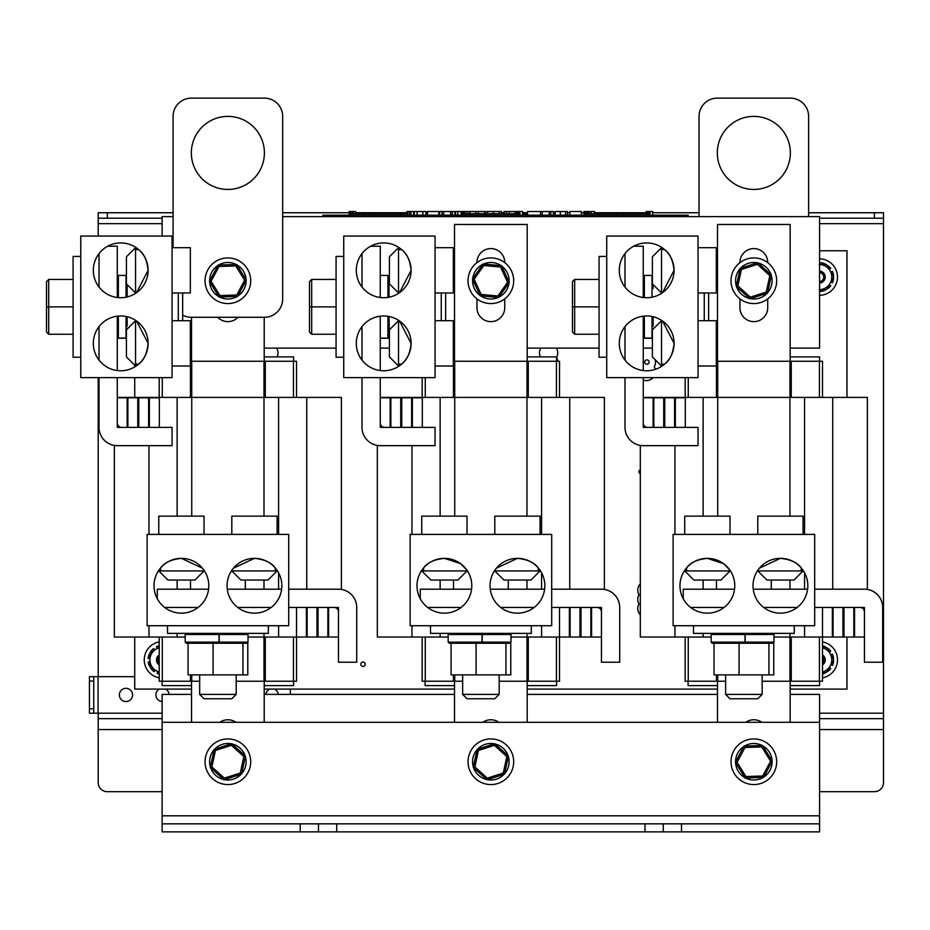 <?xml version="1.0" encoding="UTF-8"?>
<svg xmlns="http://www.w3.org/2000/svg" width="930" height="930" viewBox="0 0 930 930"><rect width="100%" height="100%" fill="white"/><g stroke="black" fill="none" stroke-linecap="round" stroke-linejoin="round"><path stroke-width="1.4" d="M790.175 694.385L819.586 694.385L819.586 722.296L162.122 722.296L162.122 694.385L191.522 694.385M264.213 694.385L454.514 694.385M527.194 694.385L717.495 694.385M282.662 216.632L819.586 216.632L819.586 348.122L790.175 348.122M162.122 236.057L162.122 216.632L173.085 216.632M717.495 348.122L716.309 348.122M652.383 348.122L643.258 348.122M599.06 348.122L527.194 348.122M454.514 348.122L453.317 348.122M389.403 348.122L380.265 348.122M336.079 348.122L264.213 348.122M191.522 348.122L190.336 348.122M336.718 831.873L300.192 831.873L300.192 823.841L336.718 823.841L336.718 831.873L644.99 831.873L644.99 823.841L681.516 823.841L681.516 831.873L644.99 831.873M300.192 831.873L162.122 831.873L162.122 823.841L300.192 823.841M681.516 823.841L819.586 823.841L819.586 831.873L681.516 831.873M336.718 823.841L644.99 823.841M162.122 722.296L162.122 823.841M819.586 823.841L819.586 722.296M501.096 265.631A18.263 18.263 0 0 0 483.553 264.015M482.879 264.318A18.263 18.263 0 0 0 472.707 278.709M472.638 279.442A18.263 18.263 0 0 0 480.008 295.449M480.612 295.868A18.263 18.263 0 0 0 498.155 297.495M498.829 297.182A18.263 18.263 0 0 0 509.001 282.801M509.07 282.057A18.263 18.263 0 0 0 501.7 266.061M513.686 280.755A22.832 22.832 0 0 1 479.438 300.518A22.832 22.832 0 0 1 479.438 260.981A22.832 22.832 0 0 1 513.686 280.755M236.139 264.469A18.263 18.263 0 0 0 218.527 265.062M217.899 265.445A18.263 18.263 0 0 0 209.61 280.988M209.634 281.732A18.263 18.263 0 0 0 218.945 296.682M219.596 297.03A18.263 18.263 0 0 0 237.208 296.449M237.836 296.054A18.263 18.263 0 0 0 246.125 280.511M246.101 279.767A18.263 18.263 0 0 0 236.79 264.818M250.693 280.755A22.832 22.832 0 0 1 216.458 300.518A22.832 22.832 0 0 1 216.458 260.981A22.832 22.832 0 0 1 250.693 280.755M757.334 262.83A18.263 18.263 0 0 0 740.559 268.212M740.059 268.758A18.263 18.263 0 0 0 736.339 285.975M736.56 286.684A18.263 18.263 0 0 0 749.615 298.518M750.336 298.681A18.263 18.263 0 0 0 767.111 293.299M767.61 292.741A18.263 18.263 0 0 0 771.33 275.524M771.11 274.815A18.263 18.263 0 0 0 758.055 262.981M776.666 280.755A22.832 22.832 0 0 1 742.419 300.518A22.832 22.832 0 0 1 742.419 260.981A22.832 22.832 0 0 1 776.666 280.755M519.893 215.167L519.893 211.517L522.602 211.517L522.602 215.167M349.831 215.167L349.831 211.517L349.238 211.517L349.238 215.167M349.831 211.517L352.912 211.517L352.912 213.702M352.296 211.517L352.296 213.702M350.226 211.517L350.226 215.167M351.9 211.517L351.9 213.702M406.968 215.167L406.968 211.517L410.642 211.517L410.642 215.167M409.63 211.517L409.63 215.167M410.025 211.517L410.025 215.167M407.956 211.517L407.956 215.167M407.561 211.517L407.561 215.167M353.551 213.702L353.551 211.517L355.69 211.517L355.69 213.702M410.932 215.167L410.932 211.517L413.641 211.517L413.641 215.167M455.561 215.167L455.561 211.517L464.151 211.517L464.151 213.702M463.698 211.517L463.698 213.702M461.175 211.517L461.175 215.167M464.151 211.517L467.093 211.517L467.093 213.702M464.954 211.517L464.954 213.702M504.118 213.702L504.118 211.517L519.44 211.517L519.44 215.167M518.987 211.517L518.987 215.167M516.464 211.517L516.464 215.167M583.994 215.167L583.994 211.517L591.271 211.517L591.271 213.702M589.132 211.517L589.132 213.702M585.04 211.517L585.04 215.167M587.783 211.517L587.783 213.702M588.365 211.517L588.365 213.702M649.965 215.167L649.965 211.517L652.674 211.517L652.674 215.167M646.222 215.167L646.222 211.517L648.966 211.517L648.966 215.167M648.966 211.517L649.547 215.167M526.636 215.167L526.636 213.702L522.602 213.702M688.165 216.632L688.165 215.167L322.908 215.167L322.908 216.632L322.908 215.167M591.271 211.517L594.572 211.517L594.572 213.702M439.565 215.167L439.565 211.517L454.863 211.517L454.863 215.167M442.017 215.167L442.017 211.517M443.68 215.167L443.68 211.517M452.305 215.167L452.305 211.517M450.643 215.167L450.643 211.517M466.988 211.517L469.418 211.517L469.418 213.702M413.641 211.517L425.987 211.517L425.987 215.167M422.836 215.167L422.836 211.517M417.07 215.167L417.07 211.517M414.28 215.167L414.28 211.517M485.309 213.702L485.309 211.517L501.456 211.517L501.456 213.702M427.44 215.167L427.44 211.517L438.867 211.517L438.867 215.167M506.548 213.702L506.548 211.517M509.326 213.702L509.326 211.517M515.104 213.702L515.104 211.517M469.813 213.702L469.813 211.517L484.495 211.517L484.495 213.702M478.369 213.702L478.369 211.517M475.939 213.702L475.939 211.517M540.528 215.167L540.528 211.517L553.373 211.517L553.373 215.167M542.178 215.167L542.178 211.517M549.153 215.167L549.153 211.517M550.816 215.167L550.816 211.517M527.543 215.167L527.543 211.517L540.528 211.517M555.105 215.167L555.105 211.517L567.486 211.517L567.486 215.167M565.591 215.167L565.591 211.517M569.904 215.167L569.904 211.517L581.331 211.517L581.331 215.167M585.063 215.167L585.063 213.702L598.757 213.702L598.757 215.167M646.222 213.702L598.757 213.702M635.237 215.167L635.237 213.702M626.157 215.167L626.157 213.702M617.02 215.167L617.02 213.702M607.894 215.167L607.894 213.702M462.722 215.167L462.722 213.702L476.416 213.702L476.416 215.167M516.464 213.702L476.416 213.702M512.883 215.167L512.883 213.702M503.804 215.167L503.804 213.702M494.679 215.167L494.679 213.702M485.541 215.167L485.541 213.702M350.296 215.167L350.296 213.702L364.002 213.702L364.002 215.167M414.222 215.167L413.641 213.702M406.968 213.702L364.002 213.702M400.47 215.167L400.47 213.702M391.391 215.167L391.391 213.702M382.265 215.167L382.265 213.702M373.128 215.167L373.128 213.702M681.585 215.167L681.585 216.632L329.487 216.632L329.487 215.167M506.838 756.613L503.281 773.028L504.537 774.155L486.948 779.805L473.265 767.39L477.171 749.336L494.76 743.686L477.171 749.336L473.265 767.39L486.948 779.805L504.537 774.155L508.443 756.102L494.76 743.686L494.4 745.337L506.838 756.613L508.443 756.102M503.281 773.028L487.297 778.154L474.87 766.878L478.415 750.463L477.171 749.336M474.87 766.878L473.265 767.39M487.297 778.154L486.948 779.805M231.779 743.686L245.462 756.102L231.779 743.686L214.191 749.336L231.779 743.686L231.419 745.337L243.846 756.613L245.462 756.102L241.556 774.155L223.967 779.805L210.285 767.39L214.191 749.336L210.285 767.39L223.967 779.805L224.316 778.154L211.889 766.878L210.285 767.39M211.889 766.878L215.435 750.463L214.191 749.336M243.846 756.613L240.3 773.028L241.556 774.155M235.767 265.945L244.648 280.197L236.743 294.996L219.968 295.566L211.087 281.313L209.401 281.372L218.108 265.073L209.401 281.372L219.166 297.054L237.638 296.438L246.334 280.139L236.569 264.457L218.108 265.073L218.992 266.503L235.767 265.945L236.569 264.457M219.968 295.566L219.166 297.054M244.648 280.197L246.334 280.139M236.743 294.996L237.638 296.438M771.423 275.106L767.517 293.159L771.423 275.106L757.741 262.702L740.152 268.34L757.741 262.702L757.38 264.341L769.819 275.629L771.423 275.106M750.289 297.158L737.85 285.882L736.246 286.394L740.152 268.34L736.246 286.394L749.929 298.809L767.517 293.159L766.274 292.032L750.289 297.158L749.929 298.809M737.85 285.882L741.396 269.479L740.152 268.34M717.495 685.619L688.084 685.619L688.084 681.225M790.175 685.619L819.586 685.619L819.586 681.225M819.586 361.27L819.586 356.888L790.175 356.888M716.309 356.888L717.495 356.888M767.715 298.879L767.715 307.76A13.88 13.88 0 0 1 753.835 321.641A13.88 13.88 0 0 1 739.955 307.76L739.955 298.879M739.955 262.632L739.955 262.469A13.88 13.88 0 0 1 753.835 248.589A13.88 13.88 0 0 1 767.715 262.469L767.715 262.632M745.837 722.296A13.88 13.88 0 0 1 761.833 722.296M717.495 722.296L717.495 681.225M717.495 361.27L717.495 224.479L790.175 224.479L790.175 361.27M790.175 681.225L790.175 722.296M685.166 377.627L685.166 397.424M685.166 637.038L685.166 681.225L685.166 637.038L685.166 681.225L725.633 681.225M716.309 361.27L822.504 361.27L822.504 397.424M804.555 625.716L804.555 637.038L822.504 637.038L822.504 681.225L822.504 637.038L832.362 637.038L832.362 607.453L822.504 607.453L822.504 681.225L762.158 681.225M643.258 397.796L643.258 427.382L653.116 427.382L653.116 397.796L643.258 397.796M664.741 397.796L664.741 427.382L674.61 427.382L674.61 397.796L664.741 397.796M653.848 397.796L653.848 427.382L663.718 427.382L663.718 397.796L653.848 397.796M675.343 397.796L675.343 427.382L685.305 427.382L685.305 397.796L675.343 397.796M842.952 637.038L842.952 607.453L833.094 607.453L833.094 637.038L853.833 637.038L853.833 607.453L843.975 607.453L843.975 637.038M864.435 637.038L864.435 607.453L854.565 607.453L854.565 637.038L864.435 637.038M640.317 637.038L640.317 445.4L640.317 637.038L640.317 445.4L640.317 637.038L711.159 637.038M643.258 397.424L867.353 397.424L867.353 589.422L867.353 397.424M804.555 637.038L773.981 637.038M833.094 637.038L832.362 637.038M854.565 637.038L853.833 637.038M643.258 377.627L643.258 422.999A4.383 4.383 90 0 0 647.64 427.382L698.046 427.382L698.046 445.644L643.258 445.644A18.263 18.263 -90 0 1 624.995 427.382L624.995 377.627M633.679 246.218L643.258 246.218L643.258 297.495M643.258 316.188L643.258 370.547M814.68 589.19L864.435 589.19A18.263 18.263 -90 0 1 882.686 607.453L882.686 662.241L864.435 662.241L864.435 611.835A4.383 4.383 90 0 0 860.041 607.453L814.68 607.453M683.259 598.769L683.259 589.19L734.549 589.19M753.242 589.19L807.6 589.19M191.522 685.619L162.122 685.619L162.122 681.225M264.213 685.619L293.613 685.619L293.613 681.225M293.613 361.27L293.613 356.888L264.213 356.888M190.336 356.888L191.522 356.888M237.964 317.281A13.88 13.88 0 0 1 217.771 317.281M219.875 722.296A13.88 13.88 0 0 1 235.86 722.296M191.522 722.296L191.522 681.225M191.522 361.27L191.522 317.281M264.213 317.281L264.213 361.27M264.213 681.225L264.213 722.296M159.204 377.627L159.204 397.424M159.204 637.038L159.204 681.225L159.204 637.038L159.204 681.225L199.671 681.225M190.336 361.27L296.531 361.27L296.531 397.424M278.593 625.716L278.593 637.038L296.531 637.038L296.531 681.225L296.531 637.038L306.4 637.038L306.4 607.453L296.531 607.453L296.531 681.225L236.197 681.225M117.285 397.796L117.285 427.382L127.154 427.382L127.154 397.796L117.285 397.796M138.768 397.796L138.768 427.382L148.649 427.382L148.649 397.796L138.768 397.796M127.887 397.796L127.887 427.382L137.756 427.382L137.756 397.796L127.887 397.796M149.381 397.796L149.381 427.382L159.332 427.382L159.332 397.796L149.381 397.796M316.991 637.038L316.991 607.453L307.132 607.453L307.132 637.038L327.872 637.038L327.872 607.453L318.014 607.453L318.014 637.038M338.462 637.038L338.462 607.453L328.604 607.453L328.604 637.038L338.462 637.038M114.355 637.038L114.355 445.4L114.355 637.038L114.355 445.4L114.355 637.038L185.198 637.038M117.285 397.424L341.38 397.424L341.38 589.422L341.38 397.424M278.593 637.038L248.019 637.038M307.132 637.038L306.4 637.038M328.604 637.038L327.872 637.038M117.285 377.627L117.285 422.999A4.383 4.383 90 0 0 121.667 427.382L172.073 427.382L172.073 445.644L117.285 445.644A18.263 18.263 -90 0 1 99.022 427.382L99.022 377.627M107.706 246.218L117.285 246.218L117.285 297.495M117.285 316.188L117.285 370.547M288.719 589.19L338.462 589.19A18.263 18.263 -90 0 1 356.725 607.453L356.725 662.241L338.462 662.241L338.462 611.835A4.383 4.383 90 0 0 334.079 607.453L288.719 607.453M157.298 598.769L157.298 589.19L208.587 589.19M227.28 589.19L281.627 589.19M454.514 685.619L425.103 685.619L425.103 681.225M527.194 685.619L556.593 685.619L556.593 681.225M556.593 361.27L556.593 356.888L527.194 356.888M453.317 356.888L454.514 356.888M504.734 298.879L504.734 307.76A13.88 13.88 0 0 1 490.854 321.641A13.88 13.88 0 0 1 476.974 307.76L476.974 298.879M476.974 262.632L476.974 262.469A13.88 13.88 0 0 1 490.854 248.589A13.88 13.88 0 0 1 504.734 262.469L504.734 262.632M482.856 722.296A13.88 13.88 0 0 1 498.84 722.296M454.514 722.296L454.514 681.225M454.514 361.27L454.514 224.479L527.194 224.479L527.194 361.27M527.194 681.225L527.194 722.296M422.185 377.627L422.185 397.424M422.185 637.038L422.185 681.225L422.185 637.038L422.185 681.225L462.652 681.225M453.317 361.27L559.523 361.27L559.523 397.424M541.574 625.716L541.574 637.038L559.523 637.038L559.523 681.225L559.523 637.038L569.381 637.038L569.381 607.453L559.523 607.453L559.523 681.225L499.178 681.225M380.265 397.796L380.265 427.382L390.135 427.382L390.135 397.796L380.265 397.796M401.748 397.796L401.748 427.382L411.63 427.382L411.63 397.796L401.748 397.796M390.867 397.796L390.867 427.382L400.737 427.382L400.737 397.796L390.867 397.796M412.362 397.796L412.362 427.382L422.313 427.382L422.313 397.796L412.362 397.796M579.971 637.038L579.971 607.453L570.113 607.453L570.113 637.038L590.852 637.038L590.852 607.453L580.994 607.453L580.994 637.038M601.443 637.038L601.443 607.453L591.585 607.453L591.585 637.038L601.443 637.038M377.336 637.038L377.336 445.4L377.336 637.038L377.336 445.4L377.336 637.038L448.179 637.038M380.265 397.424L604.372 397.424L604.372 589.422L604.372 397.424M541.574 637.038L511 637.038M570.113 637.038L569.381 637.038M591.585 637.038L590.852 637.038M380.265 377.627L380.265 422.999A4.383 4.383 90 0 0 384.648 427.382L435.054 427.382L435.054 445.644L380.265 445.644A18.263 18.263 -90 0 1 362.002 427.382L362.002 377.627M370.686 246.218L380.265 246.218L380.265 297.495M380.265 316.188L380.265 370.547M551.699 589.19L601.443 589.19A18.263 18.263 -90 0 1 619.706 607.453L619.706 662.241L601.443 662.241L601.443 611.835A4.383 4.383 90 0 0 597.06 607.453L551.699 607.453M420.279 598.769L420.279 589.19L471.568 589.19M490.261 589.19L544.62 589.19M191.347 152.915A36.526 36.526 0 0 1 246.136 121.284A36.526 36.526 0 0 1 246.136 184.547A36.526 36.526 0 0 1 191.347 152.915M182.664 315.084A18.263 18.263 0 0 0 191.347 317.281L264.399 317.281A18.263 18.263 0 0 0 282.662 299.018L282.662 116.39A18.263 18.263 0 0 0 264.399 98.127L191.347 98.127A18.263 18.263 0 0 0 173.085 116.39L173.085 247.671M717.309 152.915A36.526 36.526 0 0 1 772.098 121.284A36.526 36.526 0 0 1 772.098 184.547A36.526 36.526 0 0 1 717.309 152.915M808.623 216.632L808.623 116.39A18.263 18.263 0 0 0 790.361 98.127L717.309 98.127A18.263 18.263 0 0 0 699.046 116.39L699.046 216.632M762.1 745.465A18.263 18.263 0 0 0 744.5 746.046M743.872 746.441A18.263 18.263 0 0 0 735.572 761.984M735.595 762.728A18.263 18.263 0 0 0 744.907 777.678M745.569 778.026A18.263 18.263 0 0 0 763.17 777.445M763.797 777.05A18.263 18.263 0 0 0 772.098 761.507M772.074 760.763A18.263 18.263 0 0 0 762.763 745.813M776.666 761.751A22.832 22.832 0 0 1 742.419 781.514A22.832 22.832 0 0 1 742.419 741.977A22.832 22.832 0 0 1 776.666 761.751M494.353 743.826A18.263 18.263 0 0 0 477.578 749.208M477.078 749.754A18.263 18.263 0 0 0 473.358 766.971M473.579 767.68A18.263 18.263 0 0 0 486.623 779.514M487.355 779.665A18.263 18.263 0 0 0 504.13 774.283M504.63 773.737A18.263 18.263 0 0 0 508.35 756.52M508.129 755.811A18.263 18.263 0 0 0 495.074 743.977M513.686 761.751A22.832 22.832 0 0 1 479.438 781.514A22.832 22.832 0 0 1 479.438 741.977A22.832 22.832 0 0 1 513.686 761.751M231.372 743.826A18.263 18.263 0 0 0 214.597 749.208M214.098 749.754A18.263 18.263 0 0 0 210.366 766.971M210.599 767.68A18.263 18.263 0 0 0 223.642 779.514M224.374 779.665A18.263 18.263 0 0 0 241.149 774.283M241.637 773.737A18.263 18.263 0 0 0 245.369 756.52M245.136 755.811A18.263 18.263 0 0 0 232.093 743.977M250.693 761.751A22.832 22.832 0 0 1 216.458 781.514A22.832 22.832 0 0 1 216.458 741.977A22.832 22.832 0 0 1 250.693 761.751M472.452 279.058L483.123 263.969L501.526 265.666L509.245 282.453L498.573 297.53L480.182 295.833L498.573 297.53L509.245 282.453L501.526 265.666L483.123 263.969L472.452 279.058L480.182 295.833L481.159 294.461L474.137 279.209L472.452 279.058M474.137 279.209L483.833 265.503L500.549 267.05L507.571 282.302L509.245 282.453M500.549 267.05L501.526 265.666M507.571 282.302L497.875 295.996L498.573 297.53M483.833 265.503L483.123 263.969M772.295 761.124L763.6 777.422L772.295 761.124L762.53 745.453L744.07 746.069L762.53 745.453L761.74 746.941L770.61 761.182L772.295 761.124M745.93 776.55L737.06 762.309L735.374 762.367L744.07 746.069L735.374 762.367L745.139 778.038L763.6 777.422L762.705 775.992L745.93 776.55L745.139 778.038M737.06 762.309L744.965 747.499L744.07 746.069M136.559 321.013L148.114 343.368C147.068 353.435 143.883 360.363 138.57 364.153L135.548 364.153L135.548 366.408L138.57 364.153M138.57 249.531L135.548 247.287L135.548 249.531L138.57 249.531C143.883 253.332 147.068 260.261 148.114 270.316L136.559 292.671M99.022 326.651L99.022 360.096M93.326 343.368A27.389 27.389 -90 0 1 134.42 319.641A27.389 27.389 -90 0 1 134.42 367.094A27.389 27.389 -90 0 1 93.326 343.368M99.022 253.599L99.022 287.045M93.326 270.316A27.389 27.389 -90 0 1 134.42 246.601A27.389 27.389 -90 0 1 134.42 294.043A27.389 27.389 -90 0 1 93.326 270.316M172.073 377.627L172.073 236.057L80.759 236.057L80.759 377.627L172.073 377.627M135.548 247.671L126.422 256.808L126.422 283.836L135.548 292.962L135.548 249.531M172.073 247.671L190.336 247.671L190.336 292.962L172.073 292.962M135.548 364.153L135.548 320.722L126.422 329.859L126.422 356.888L135.548 366.013M172.073 320.722L190.336 320.722L190.336 366.013L172.073 366.013M399.54 321.013L411.095 343.368C410.049 353.435 406.863 360.363 401.551 364.153L398.528 364.153L398.528 366.408L401.551 364.153M401.551 249.531L398.528 247.287L398.528 249.531L401.551 249.531C406.863 253.332 410.049 260.261 411.095 270.316L399.54 292.671M362.002 326.651L362.002 360.096M356.306 343.368A27.389 27.389 -90 0 1 397.401 319.641A27.389 27.389 -90 0 1 397.401 367.094A27.389 27.389 -90 0 1 356.306 343.368M362.002 253.599L362.002 287.045M356.306 270.316A27.389 27.389 -90 0 1 397.401 246.601A27.389 27.389 -90 0 1 397.401 294.043A27.389 27.389 -90 0 1 356.306 270.316M435.054 377.627L435.054 236.057L343.74 236.057L343.74 377.627L435.054 377.627M398.528 247.671L389.403 256.808L389.403 283.836L398.528 292.962L398.528 249.531M435.054 247.671L453.317 247.671L453.317 292.962L435.054 292.962M398.528 364.153L398.528 320.722L389.403 329.859L389.403 356.888L398.528 366.013M435.054 320.722L453.317 320.722L453.317 366.013L435.054 366.013M662.52 321.013L674.076 343.368C673.029 353.435 669.844 360.363 664.532 364.153L661.521 364.153L661.521 366.408L664.532 364.153M664.532 249.531L661.521 247.287L661.521 249.531L664.532 249.531C669.844 253.332 673.029 260.261 674.076 270.316L662.52 292.671M624.995 326.651L624.995 360.096M619.287 343.368A27.389 27.389 -90 0 1 660.381 319.641A27.389 27.389 -90 0 1 660.381 367.094A27.389 27.389 -90 0 1 619.287 343.368M624.995 253.599L624.995 287.045M619.287 270.316A27.389 27.389 -90 0 1 660.381 246.601A27.389 27.389 -90 0 1 660.381 294.043A27.389 27.389 -90 0 1 619.287 270.316M698.046 377.627L698.046 236.057L606.732 236.057L606.732 377.627L698.046 377.627M661.521 247.671L652.383 256.808L652.383 283.836L661.521 292.962L661.521 249.531M698.046 247.671L716.309 247.671L716.309 292.962L698.046 292.962M661.521 364.153L661.521 320.722L652.383 329.859L652.383 356.888L661.521 366.013M698.046 320.722L716.309 320.722L716.309 366.013L698.046 366.013M232.105 569.916L233.453 568.16L254.46 558.36C264.515 559.407 271.444 562.592 275.233 567.904L275.233 570.927L277.489 570.927L275.233 567.904M158.914 570.102L158.367 570.927L160.623 570.927L160.623 567.904C164.412 562.592 171.341 559.407 181.408 558.36L202.403 568.16L203.751 569.916M158.367 570.927L160.623 567.904M237.731 607.453L271.176 607.453M254.46 613.149A27.389 27.389 0 0 1 230.733 572.055A27.389 27.389 0 0 1 278.175 572.055A27.389 27.389 0 0 1 254.46 613.149M164.68 607.453L198.125 607.453M181.408 613.149A27.389 27.389 0 0 1 157.681 572.055A27.389 27.389 0 0 1 205.123 572.055A27.389 27.389 0 0 1 181.408 613.149M288.719 534.401L147.138 534.401L147.138 625.716L288.719 625.716L288.719 534.401M158.763 570.927L167.888 580.053L194.916 580.053L204.054 570.927L160.623 570.927M158.763 534.401L158.763 516.138L204.054 516.138L204.054 534.401M275.233 570.927L231.814 570.927L240.94 580.053L267.968 580.053L277.105 570.927M231.814 534.401L231.814 516.138L277.105 516.138L277.105 534.401M495.086 569.916L496.434 568.16L517.44 558.36C527.496 559.407 534.425 562.592 538.226 567.904L538.226 570.927L540.47 570.927L538.226 567.904M423.603 567.904L421.348 570.927L423.603 570.927L423.603 567.904C427.393 562.592 434.322 559.407 444.389 558.36L460.524 563.615L466.744 569.916M500.712 607.453L534.157 607.453M517.44 613.149A27.389 27.389 0 0 1 493.714 572.055A27.389 27.389 0 0 1 541.167 572.055A27.389 27.389 0 0 1 517.44 613.149M427.661 607.453L461.117 607.453M444.389 613.149A27.389 27.389 0 0 1 420.662 572.055A27.389 27.389 0 0 1 468.116 572.055A27.389 27.389 0 0 1 444.389 613.149M551.699 534.401L410.13 534.401L410.13 625.716L551.699 625.716L551.699 534.401M421.743 570.927L430.869 580.053L457.897 580.053L467.034 570.927L423.603 570.927M421.743 534.401L421.743 516.138L467.034 516.138L467.034 534.401M538.226 570.927L494.795 570.927L503.921 580.053L530.949 580.053L540.086 570.927M494.795 534.401L494.795 516.138L540.086 516.138L540.086 534.401M758.066 569.916L759.415 568.16L780.421 558.36C790.477 559.407 797.405 562.592 801.207 567.904L801.207 570.927L803.45 570.927L801.207 567.904M686.584 567.904L684.341 570.927L686.584 570.927L686.584 567.904C690.386 562.592 697.314 559.407 707.37 558.36L723.517 563.615L729.725 569.916M763.693 607.453L797.15 607.453M780.421 613.149A27.389 27.389 0 0 1 756.695 572.055A27.389 27.389 0 0 1 804.148 572.055A27.389 27.389 0 0 1 780.421 613.149M690.641 607.453L724.098 607.453M707.37 613.149A27.389 27.389 0 0 1 683.643 572.055A27.389 27.389 0 0 1 731.096 572.055A27.389 27.389 0 0 1 707.37 613.149M814.68 534.401L673.111 534.401L673.111 625.716L814.68 625.716L814.68 534.401M684.724 570.927L693.85 580.053L720.89 580.053L730.015 570.927L686.584 570.927M684.724 534.401L684.724 516.138L730.015 516.138L730.015 534.401M801.207 570.927L757.776 570.927L766.901 580.053L793.941 580.053L803.067 570.927M757.776 534.401L757.776 516.138L803.067 516.138L803.067 534.401M178.281 292.962L178.281 320.722M182.664 320.722L182.664 292.962M73.086 334.254L48.697 334.254L46.5 332.057L46.5 306.819L46.5 332.057M48.697 334.254L48.697 306.877L46.5 306.865L46.5 281.627L46.5 306.865M73.086 306.877L48.697 306.877L48.697 279.465L46.5 281.651M48.697 279.442L73.086 279.442L48.697 279.442L46.5 281.627M80.759 256.436L73.086 256.436L73.086 357.248L80.759 357.248M127.143 316.746L127.143 325.175M127.143 284.568L127.143 296.949M117.285 337.067L118.377 338.253L117.285 337.079L118.377 338.125L126.422 338.067M118.377 338.16L126.422 338.195M126.05 325.384L127.143 326.5M380.265 338.125L387.938 338.125L389.031 337.044L389.031 316.502L389.403 337.916M390.042 284.475L389.031 284.475L389.403 275.78M389.031 284.475L389.031 297.193L389.031 276.524L387.938 275.431L387.938 297.379M380.265 338.16L387.938 338.253L389.031 337.16M389.031 337.079L387.938 338.16M441.262 292.962L441.262 320.722M445.644 320.722L445.644 292.962M336.079 334.254L311.678 334.254L309.481 332.057L309.481 306.819L309.481 332.057M311.678 334.254L311.678 306.877L309.481 306.865L309.481 281.627L309.481 306.865M336.079 306.877L311.678 306.877L311.678 279.465L309.481 281.651M311.678 279.442L336.079 279.442L311.678 279.442L309.481 281.627M343.74 256.436L336.079 256.436L336.079 357.248L343.74 357.248M653.116 284.568L653.116 288.579M643.258 337.16L644.351 338.253L643.258 337.079L644.351 338.125L652.383 338.067M644.351 338.16L652.383 338.195M653.116 325.105L653.116 316.746M704.254 292.962L704.254 320.722M708.637 320.722L708.637 292.962M599.06 334.254L574.659 334.254L572.462 332.057L572.462 306.819L572.462 332.057M574.659 334.254L574.659 306.877L572.462 306.865L572.462 281.627L572.462 306.865M599.06 306.877L574.659 306.877L574.659 279.465L572.462 281.651M574.659 279.442L599.06 279.442L574.659 279.442L572.462 281.627M606.732 256.436L599.06 256.436L599.06 357.248L606.732 357.248M236.197 694.385L199.671 694.385L204.054 698.767L231.814 698.767L236.197 694.385L236.197 674.878M190.522 580.053L190.522 589.19M245.311 580.053L245.311 589.19M245.334 580.053L245.334 589.19M186.291 633.377L185.198 634.481L219.038 634.481L219.038 642.153L185.198 642.153L186.291 643.246L213.098 643.246L188.069 643.246L188.069 674.878L213.098 674.878L213.098 643.246L242.963 643.246L242.963 674.878L247.787 674.878L247.787 643.246M213.098 674.878L242.963 674.878M167.528 625.716L167.528 633.377L268.34 633.377L268.34 625.716M219.038 634.481L218.782 633.377M219.224 633.377L219.224 643.246L216.795 643.246M218.782 643.246L219.038 642.153M219.224 643.246L246.927 643.246L248.019 642.153L219.48 642.153M499.178 694.385L462.652 694.385L467.034 698.767L494.795 698.767L499.178 694.385L499.178 674.878M453.503 580.053L453.503 589.19M508.292 580.053L508.292 589.19L508.315 580.053M449.271 633.377L448.179 634.481L482.019 634.481L482.019 642.153L448.179 642.153L449.271 643.246L476.09 643.246L451.062 643.246L451.062 674.878L476.09 674.878L476.09 643.246L510.768 643.246L510.768 674.878L505.943 674.878L505.943 643.246M476.09 674.878L505.943 674.878M430.509 625.716L430.509 633.377L531.321 633.377L531.321 625.716M482.019 634.481L481.763 633.377M482.205 633.377L482.205 643.246L479.775 643.246M481.763 643.246L482.019 642.153M482.205 643.246L509.907 643.246L511 642.153L482.461 642.153M762.158 694.385L725.633 694.385L730.015 698.767L757.776 698.767L762.158 694.385L762.158 674.878M716.484 580.053L716.484 589.19M771.272 580.053L771.272 589.19M771.307 580.053L771.307 589.19M712.252 633.377L711.159 634.481L745 634.481L745 642.153L711.159 642.153L712.252 643.246L739.071 643.246L714.042 643.246L714.042 674.878L739.071 674.878L739.071 643.246L773.748 643.246L773.748 674.878L768.924 674.878L768.924 643.246M739.071 674.878L768.924 674.878M693.489 625.716L693.489 633.377L794.301 633.377L794.301 625.716M745 634.481L744.756 633.377M745.197 633.377L745.197 643.246L742.756 643.246M744.756 643.246L745 642.153M745.197 643.246L772.888 643.246L773.981 642.153L745.442 642.153M874.374 218.201L883.5 218.201L883.5 212.749L874.374 212.749L874.374 218.201L819.586 218.201M107.334 218.201L107.334 212.749L98.208 212.749L98.208 218.201L162.122 218.201M107.334 212.749L173.085 212.749M282.662 212.749L349.238 212.749M352.912 212.749L353.551 212.749M355.69 212.749L406.968 212.749M425.987 212.749L427.44 212.749M438.867 212.749L439.565 212.749M454.863 212.749L455.561 212.749M484.495 212.749L485.309 212.749M501.456 212.749L504.118 212.749M522.602 212.749L527.543 212.749M553.373 212.749L555.105 212.749M567.486 212.749L569.904 212.749M581.331 212.749L583.994 212.749M594.572 212.749L646.222 212.749M652.674 212.749L699.046 212.749M808.623 212.749L874.374 212.749M819.586 718.646L883.5 718.646L883.5 782.56A9.126 9.126 0 0 1 874.374 791.697L819.586 791.697M162.122 791.697L107.334 791.697A9.126 9.126 0 0 1 98.208 782.56L98.208 718.646L162.122 718.646M98.208 718.646L98.208 713.194M883.5 218.201L883.5 718.646M98.208 676.668L98.208 377.627M98.208 236.057L98.208 218.201M93.744 708.811L89.443 708.811L89.443 713.194L93.744 713.194L93.744 676.668L89.443 676.668L89.443 681.051L93.744 681.051M89.443 708.811L89.443 681.051M265.875 694.385A6.208 6.208 0 0 1 269.967 689.084M274.164 689.084A6.208 6.208 0 0 1 278.244 694.385M134.734 676.668L89.443 676.668M162.122 713.194L93.744 713.194M290.323 694.385L290.323 689.084M825.212 659.87A5.987 5.987 0 0 1 822.504 664.88A5.987 5.987 0 0 0 822.504 654.848M822.504 656.743A4.534 4.534 0 0 1 822.504 662.985M825.212 277.082L825.212 277.082A5.987 5.987 0 0 1 819.586 283.057A5.987 5.987 0 0 0 824.724 274.722A5.987 5.987 0 0 0 819.586 271.095M819.586 272.56A4.534 4.534 0 0 1 822.678 280A4.534 4.534 0 0 1 819.586 281.592M159.204 654.86A5.987 5.987 0 0 0 159.204 664.869A5.987 5.987 0 0 1 156.507 659.87M159.204 662.974A4.534 4.534 0 0 1 159.204 656.754M365.211 664.241A2.197 2.197 0 0 1 361.921 666.147A2.197 2.197 0 0 1 361.921 662.346A2.197 2.197 0 0 1 365.211 664.241M276.617 348.122A9.126 9.126 0 0 1 277.117 356.888M640.317 614.858A9.126 9.126 0 0 1 638.98 603.954A9.126 9.126 0 0 1 638.98 594.828A9.126 9.126 0 0 1 640.317 583.924M655.046 359.538A9.126 9.126 0 0 1 654.267 366.92A9.126 9.126 0 0 1 655.243 369.396M653.104 377.627A9.126 9.126 0 0 1 643.258 380.068M649.082 362.084A2.197 2.197 0 0 1 646.896 364.281A2.197 2.197 0 0 1 644.699 362.084A2.197 2.197 0 0 1 646.896 359.898A2.197 2.197 0 0 1 649.082 362.084M540.376 356.888A9.126 9.126 0 0 1 540.876 348.122M556.373 348.122A9.126 9.126 0 0 1 556.593 357.411M556.593 357.643A9.126 9.126 0 0 1 557.721 361.27M191.522 689.084L134.734 689.084L134.734 637.038M134.734 397.424L134.734 377.627M134.734 366.908L134.734 365.199M846.974 637.038L846.974 689.084L790.175 689.084M717.495 689.084L527.194 689.084M454.514 689.084L264.213 689.084M819.586 250.775L846.974 250.775L846.974 397.424M640.317 470.103A1.662 1.662 0 0 0 640.317 473.405M819.586 295.345A18.263 18.263 0 0 0 837.488 277.082A18.263 18.263 0 0 0 819.586 258.819M822.504 677.831A18.263 18.263 0 0 0 822.504 641.898M159.204 641.909A18.263 18.263 0 0 0 159.204 677.831M824.596 264.527L824.864 263.783A14.438 14.438 0 0 0 820.981 262.748L820.667 264.527M829.374 269.549L830.757 268.386A14.438 14.438 0 0 0 827.909 265.55L827.409 266.143M832.78 275.454L833.559 275.327A14.438 14.438 0 0 0 832.513 271.432L830.816 272.048M830.816 282.104L832.513 282.72A14.438 14.438 0 0 0 833.559 278.837L832.78 278.698M827.409 288.021L827.909 288.614A14.438 14.438 0 0 0 830.757 285.766L829.374 284.615M820.667 289.637L820.981 291.416A14.438 14.438 0 0 0 824.864 290.369L824.596 289.637M819.586 289.637A12.555 12.555 0 0 0 830.095 283.359L826.468 289.637L819.225 289.637M819.225 264.527L826.468 264.527L830.095 270.804A12.555 12.555 0 0 0 819.586 264.527M830.095 270.804L833.722 277.082L830.095 283.359A12.555 12.555 0 0 0 830.095 270.804M824.503 647.268L824.759 646.536A14.438 14.438 0 0 0 822.504 645.804M829.316 652.256L830.688 651.081A14.438 14.438 0 0 0 827.816 648.268L827.316 648.861M832.769 658.138L833.536 657.998A14.438 14.438 0 0 0 832.466 654.115L830.781 654.743M830.862 664.799L832.559 665.403A14.438 14.438 0 0 0 833.571 661.509L832.792 661.381M827.491 670.739L828.002 671.332A14.438 14.438 0 0 0 830.827 668.461L829.432 667.31M822.504 673.936A14.438 14.438 0 0 0 824.968 673.111L824.701 672.378M822.504 671.983A12.555 12.555 0 0 0 830.141 666.054L826.572 672.367L822.504 672.402M822.504 647.28L826.375 647.257L830.048 653.499A12.555 12.555 0 0 0 822.504 647.745M830.048 653.499L833.722 659.754L830.141 666.054A12.555 12.555 0 0 0 830.048 653.499M157.763 671.588L157.193 673.297A14.438 14.438 0 0 0 159.204 673.925M151.776 668.333L151.183 668.844A14.438 14.438 0 0 0 154.101 671.623L155.229 670.205M149.974 661.637L148.207 661.997A14.438 14.438 0 0 0 149.346 665.857L150.079 665.566M149.8 654.813L149.056 654.569A14.438 14.438 0 0 0 148.114 658.475L149.904 658.742M154.706 649.907L153.508 648.559A14.438 14.438 0 0 0 150.741 651.477L151.346 651.965M159.204 645.804A14.438 14.438 0 0 0 156.507 646.722L157.17 648.408M159.204 672.367L156.496 670.902A12.555 12.555 0 0 0 159.204 671.983M150.125 667.438L149.939 660.195A12.555 12.555 0 0 0 156.496 670.902L150.125 667.438M149.939 660.195L149.753 652.941L155.938 649.152A12.555 12.555 0 0 0 149.939 660.195M159.204 647.745A12.555 12.555 0 0 0 155.938 649.152L159.204 647.164M119.354 694.931A6.615 6.615 0 0 1 129.27 689.2A6.615 6.615 0 0 1 129.27 700.65A6.615 6.615 0 0 1 119.354 694.931M162.122 701.522A6.615 6.615 0 0 1 159.402 689.084M165.575 689.084A6.615 6.615 0 0 1 169.074 694.385M318.455 823.841L318.455 831.873M663.253 823.841L663.253 831.873M819.586 815.808L162.122 815.808M462.431 211.517L462.431 215.167M517.719 211.517L517.719 215.167M585.586 211.517L585.586 213.702M587.004 211.517L587.004 213.702M646.78 211.517L646.78 215.167M648.187 211.517L648.187 215.167M457.851 215.167L457.851 211.517M487.483 213.702L487.483 211.517M493.377 213.702L493.377 211.517M499.259 213.702L499.259 211.517M560.337 215.167L560.337 211.517M478.415 750.463L494.4 745.337M215.435 750.463L231.419 745.337M240.3 773.028L224.316 778.154M211.087 281.313L218.992 266.503M741.396 269.479L757.38 264.341M769.819 275.629L766.274 292.032M688.246 377.627L688.246 397.424M688.246 637.038L688.246 681.225M716.414 361.27L716.414 397.424M716.414 674.878L716.414 681.225M717.716 361.27L717.716 516.138M717.716 674.878L717.716 681.225M789.954 361.27L789.954 516.138M789.954 633.377L789.954 681.225M791.256 361.27L791.256 397.424M791.256 637.038L791.256 681.225M819.423 361.27L819.423 397.424M819.423 637.038L819.423 681.225M674.948 397.424L674.948 427.382M674.948 445.644L674.948 534.401M674.948 625.716L674.948 637.038M703.115 397.424L703.115 516.138M703.115 580.053L703.115 589.19M703.115 633.377L703.115 637.038M789.954 580.053L789.954 589.19M804.555 397.424L804.555 534.401M804.555 572.799L804.555 589.19M832.722 397.424L832.722 589.19M832.722 607.453L832.722 637.038M162.285 377.627L162.285 397.424M162.285 637.038L162.285 681.225M190.452 361.27L190.452 397.424M190.452 674.878L190.452 681.225M191.743 361.27L191.743 516.138M191.743 674.878L191.743 681.225M263.992 361.27L263.992 516.138M263.992 633.377L263.992 681.225M265.294 361.27L265.294 397.424M265.294 637.038L265.294 681.225M293.45 361.27L293.45 397.424M293.45 637.038L293.45 681.225M148.986 397.424L148.986 427.382M148.986 445.644L148.986 534.401M148.986 625.716L148.986 637.038M177.142 397.424L177.142 516.138M177.142 580.053L177.142 589.19M177.142 633.377L177.142 637.038M263.992 580.053L263.992 589.19M278.593 397.424L278.593 534.401M278.593 572.799L278.593 589.19M306.749 397.424L306.749 589.19M306.749 607.453L306.749 637.038M425.266 377.627L425.266 397.424M425.266 637.038L425.266 681.225M453.433 361.27L453.433 397.424M453.433 674.878L453.433 681.225M454.735 361.27L454.735 516.138M454.735 674.878L454.735 681.225M526.973 361.27L526.973 516.138M526.973 633.377L526.973 681.225M528.275 361.27L528.275 397.424M528.275 637.038L528.275 681.225M556.431 361.27L556.431 397.424M556.431 637.038L556.431 681.225M411.967 397.424L411.967 427.382M411.967 445.644L411.967 534.401M411.967 625.716L411.967 637.038M440.134 397.424L440.134 516.138M440.134 580.053L440.134 589.19M440.134 633.377L440.134 637.038M526.973 580.053L526.973 589.19M541.574 397.424L541.574 534.401M541.574 572.799L541.574 589.19M569.741 397.424L569.741 589.19M569.741 607.453L569.741 637.038M497.875 295.996L481.159 294.461M744.965 747.499L761.74 746.941M770.61 761.182L762.705 775.992M118.377 338.125L118.377 316.072M118.377 297.612L118.377 275.431L117.285 276.524M118.377 275.431L126.05 275.431L126.05 297.193M126.05 316.502L126.05 338.125M387.938 316.305L387.938 338.125M644.351 338.125L644.351 316.072M644.351 297.612L644.351 275.431L643.258 276.524L643.258 287.126M644.351 275.431L652.023 275.431L652.023 297.193M652.023 316.502L652.023 338.125M219.48 634.481L248.019 634.481L246.927 633.377M482.461 634.481L511 634.481L509.907 633.377M745.442 634.481L773.981 634.481L772.888 633.377M162.122 729.562L98.208 729.562M883.5 729.562L819.586 729.562M819.586 713.194L883.5 713.194M883.5 223.665L819.586 223.665M162.122 223.665L98.208 223.665M98.057 676.668L98.057 713.194M135.548 292.962L136.129 292.962M135.548 320.722L136.129 320.722M398.528 292.962L399.121 292.962M398.528 320.722L399.121 320.722M661.521 292.962L662.102 292.962M661.521 320.722L662.102 320.722M204.054 570.927L204.054 570.334M231.814 570.927L231.814 570.334M467.034 570.927L467.034 570.334M494.795 570.927L494.795 570.334M730.015 570.927L730.015 570.334M757.776 570.927L757.776 570.334M126.05 325.105L127.143 325.105M126.05 288.579L127.143 288.579M117.285 279.442L117.285 288.579M126.05 325.477L127.143 326.57M126.05 288.219L127.143 287.126M118.377 338.253L126.05 338.253M380.265 338.253L387.938 338.253M380.265 275.431L387.938 275.431M652.023 325.477L653.116 326.57M644.351 338.253L652.023 338.253M199.671 674.878L199.671 694.385M185.198 634.481L185.198 642.153M248.019 634.481L248.019 642.153M462.652 674.878L462.652 694.385M448.179 634.481L448.179 642.153M511 634.481L511 642.153M725.633 674.878L725.633 694.385M711.159 634.481L711.159 642.153M773.981 634.481L773.981 642.153"/></g></svg>
